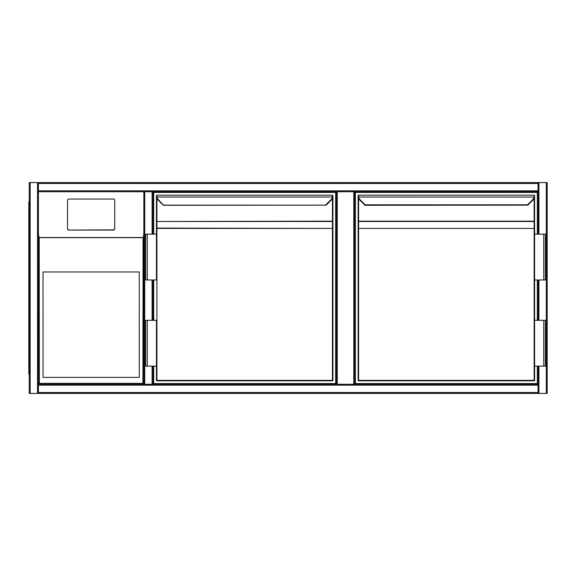 <?xml version="1.0" encoding="UTF-8"?>
<svg xmlns="http://www.w3.org/2000/svg" width="576" height="576" viewBox="0 0 576 576"><rect width="100%" height="100%" fill="white"/><g stroke="black" fill="none" stroke-linecap="round" stroke-linejoin="round"><path stroke-width="0.86" d="M38.426 191.743L144.763 191.743L144.763 384.257L143.849 384.257L143.849 191.743L38.426 191.743L38.426 385.171L38.426 384.257L143.849 384.257L38.426 384.257L38.426 182.578L143.849 182.578M547.2 183.492L547.2 392.508M144.763 182.578L547.2 182.578L547.2 393.422L144.763 393.422M353.772 384.257L353.772 191.743L354.694 191.743L354.694 384.257L354.694 191.743L538.034 191.743L144.763 191.743M353.772 191.743L337.277 191.743L337.277 384.257M152.1 234.144L152.1 191.743L336.355 191.743L336.355 384.257L336.355 191.743L337.277 191.743M538.034 392.508L538.034 393.422L38.426 393.422L38.426 392.508L538.034 392.508L538.034 366.149M538.034 320.314L538.034 279.979M538.034 234.144L538.034 183.492L38.426 183.492M547.2 393.422L547.2 182.578M153.014 384.257L153.014 366.149L153.014 384.257L152.1 384.257L538.034 384.257L538.034 385.171L38.426 385.171L38.426 392.508M37.512 393.422L29.261 393.422L29.261 182.578L37.512 182.578L37.512 393.422L538.034 393.422M37.512 182.578L538.034 182.578L538.034 183.492M538.034 182.578L38.426 182.578M144.763 384.257L152.1 384.257L152.1 366.149M143.849 191.743L143.849 384.257L143.849 191.743L143.849 384.257L142.927 383.335L143.064 237.514C143.546 236.765 143.806 234.749 143.849 231.473M153.014 191.743L153.014 234.144L153.014 191.743M153.014 279.979L153.014 320.314L153.014 279.979M43.013 377.381L139.27 377.381L139.27 271.958L43.013 271.958L43.013 377.381M114.739 228.715L114.739 200.39A1.375 1.361 -0 0 0 113.364 199.03L68.904 199.03A1.375 1.361 180 0 0 67.529 200.39L67.529 228.715A1.375 1.361 -0 0 0 68.904 230.076L113.364 230.076A1.375 1.361 -0 0 0 114.739 228.715L114.739 228.492A1.375 1.361 -0 0 1 113.364 229.853L68.904 230.076M67.529 228.715L67.529 200.614M38.426 231.473C38.462 234.749 38.729 236.765 39.204 237.514L39.341 383.335L142.927 383.335M67.529 228.492A1.375 1.361 -0 0 0 68.904 229.853M38.426 384.257L39.341 383.335M38.426 393.422L143.849 393.422M29.261 201.83L28.8 201.83L28.8 374.17L29.261 374.17M153.698 234.144L153.698 192.434L335.671 192.434L335.671 383.566L153.698 383.566L153.698 366.149M153.698 320.314L153.698 279.979M163.541 205.286A0.461 0.461 0 0 1 163.217 205.157L157.795 199.735A4.586 4.586 0 0 1 156.492 197.071L156.449 195.638A0.461 0.461 0 0 1 156.91 195.185L332.46 195.185L156.91 195.185L156.946 197.014L156.492 197.071A4.586 4.586 0 0 0 157.795 199.735A4.586 4.586 0 0 1 156.492 197.071A4.586 4.586 0 0 0 157.795 199.735L158.119 199.411L163.541 205.286L326.153 205.157M326.174 205.135L331.574 199.735L326.174 205.135L163.195 205.135M332.46 380.815L156.91 380.815L332.46 380.815A0.461 0.461 0 0 0 332.921 380.362L332.921 228.42L332.921 380.362L332.46 380.362L332.46 228.42L156.91 228.42L156.91 380.362L332.46 380.362L332.46 380.815M332.885 197.071A4.586 4.586 0 0 1 331.574 199.735A4.586 4.586 0 0 0 332.885 197.071L332.424 197.014L332.46 196.315L332.885 197.071L332.921 195.638A0.461 0.461 0 0 0 332.46 195.185L332.46 196.315M156.449 221.81L156.449 234.144L156.449 221.81L156.91 221.486L156.91 228.096L332.921 228.42L332.921 196.603M147.283 279.979L156.449 279.979L156.449 234.144L145.678 234.144L145.678 279.979L147.283 279.979L147.283 234.144M147.283 320.314L156.449 320.314L156.449 380.362L156.449 366.149L145.678 366.149L145.678 320.314L147.283 320.314L147.283 366.149M156.91 198.49L156.91 221.162L156.449 221.162L156.456 196.603M332.921 221.162L332.46 221.162L332.921 221.81L332.921 228.42L332.46 228.42L332.46 221.486L156.91 221.486L332.46 221.162L332.46 198.49M156.91 196.315L156.492 197.071M156.449 380.362A0.461 0.461 0 0 0 156.91 380.815L156.449 380.362A0.461 0.461 0 0 0 156.91 380.815M156.449 228.42L156.91 228.096L156.449 228.42M537.343 366.149L537.343 383.566L355.378 383.566L355.378 192.434L537.343 192.434L537.343 234.144M537.343 279.979L537.343 320.314M365.22 205.286A0.461 0.461 0 0 1 364.889 205.157L359.474 199.735L365.22 205.286L527.832 205.157M534.593 228.42L534.139 228.42L534.139 221.486L358.589 221.486L358.589 228.42L358.128 228.42L534.593 228.42L534.593 221.81L534.593 380.362A0.461 0.461 0 0 1 534.139 380.815L358.589 380.815L358.589 380.362L534.139 380.362L534.139 228.42L358.589 228.42L358.589 380.362L358.128 380.362L358.128 221.81L358.128 380.362A0.461 0.461 0 0 0 358.589 380.815A0.461 0.461 0 0 1 358.128 380.362M358.589 196.315L358.164 197.071L358.128 195.638A0.461 0.461 0 0 1 358.589 195.185L358.618 197.014L534.557 197.071A4.586 4.586 0 0 1 533.254 199.735L527.854 205.135L527.53 204.811L532.93 199.411A4.126 4.126 0 0 0 534.103 197.014L534.139 196.315L534.557 197.071L534.593 195.638A0.461 0.461 0 0 0 534.139 195.185L358.589 195.185L534.139 195.185L534.139 196.315M358.128 196.603L358.128 221.81L358.589 221.162L534.139 221.162L534.139 198.49M534.593 196.603L534.593 221.162L534.593 196.603M534.593 221.81L534.593 221.162L534.139 221.162L534.593 221.81M527.53 204.811L365.191 204.811L359.798 199.411A4.126 4.126 0 0 1 358.618 197.014L358.164 197.071A4.586 4.586 0 0 0 359.474 199.735A4.586 4.586 0 0 1 358.164 197.071M358.589 195.638L358.589 196.142M534.593 234.144L545.364 234.144L545.364 279.979L543.766 279.979L543.766 234.144M534.593 279.979L543.766 279.979M543.766 366.149L545.364 366.149L545.364 320.314L543.766 320.314L543.766 366.149L534.593 366.149M534.593 320.314L543.766 320.314M546.286 393.422L546.286 182.578M538.949 393.422L538.949 366.149M538.949 320.314L538.949 279.979M538.949 234.144L538.949 182.578M30.175 182.578L30.175 393.422M538.034 190.829L38.426 190.829M152.1 279.979L152.1 320.314M142.927 237.65L39.341 237.65M39.204 237.514L143.064 237.514M29.261 369.59L28.8 369.59M28.8 206.41L29.261 206.41M325.85 204.811L331.25 199.411A4.126 4.126 0 0 0 332.424 197.014L156.946 197.014A4.126 4.126 0 0 0 158.119 199.411M358.589 198.49L358.589 221.162L358.128 221.162M534.557 197.071A4.586 4.586 0 0 1 533.254 199.735L532.93 199.411M534.139 380.815L534.593 380.362"/></g></svg>
